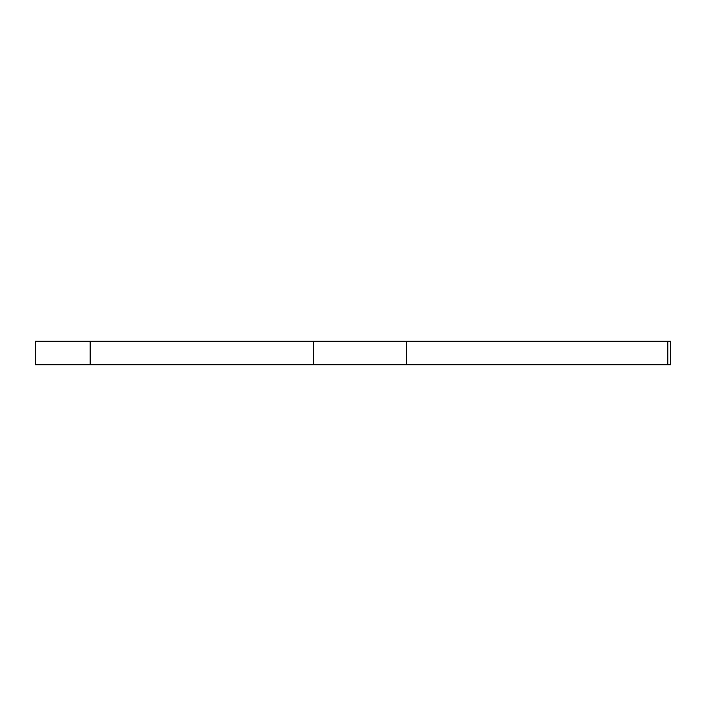 <?xml version="1.0" encoding="UTF-8"?>
<svg xmlns="http://www.w3.org/2000/svg" width="706" height="706" viewBox="0 0 706 706"><rect width="100%" height="100%" fill="white"/><g stroke="black" fill="none" stroke-linecap="round" stroke-linejoin="round"><path stroke-width="1.06" d="M35.3 364.737L35.3 341.263L670.7 341.263L670.7 364.737L35.3 364.737M667.841 364.737L667.841 341.263M406.647 364.737L406.647 341.263M313.72 364.737L313.72 341.263M90.165 364.737L90.165 341.263"/></g></svg>
